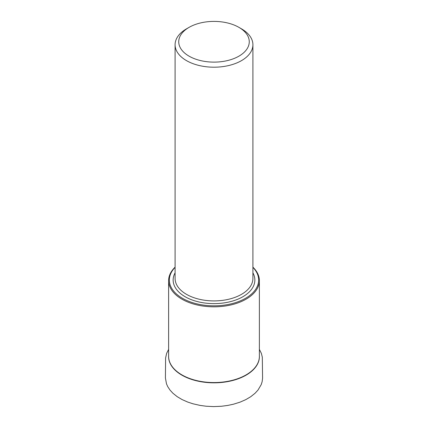<?xml version="1.0" encoding="UTF-8"?>
<svg xmlns="http://www.w3.org/2000/svg" width="428" height="428" viewBox="0 0 428 428"><rect width="100%" height="100%" fill="white"/><g stroke="black" fill="none" stroke-linecap="round" stroke-linejoin="round"><path stroke-width="0.64" d="M252.911 267.152A45.384 26.199 180 0 1 259.379 280.634A45.384 26.199 180 0 1 214 306.833A45.384 26.199 180 0 1 168.616 280.634A45.384 26.199 180 0 1 175.089 267.152M241.515 28.853L238.936 27.365L241.515 28.853A38.911 22.465 180 0 1 252.911 44.737A38.911 22.465 180 0 1 214 67.201A38.911 22.465 180 0 1 175.089 44.737A38.911 22.465 180 0 1 186.485 28.853L189.064 27.365A35.262 20.357 180 0 1 238.936 27.365L238.936 27.365A35.262 20.357 180 0 1 238.936 56.154A35.262 20.357 180 0 1 189.064 56.154A35.262 20.357 180 0 1 189.064 27.365M175.089 267.393A44.651 25.782 0 0 0 182.424 298.268A44.651 25.782 0 0 0 240.991 300.579A44.651 25.782 0 0 0 252.911 267.393M259.379 355.743A45.405 26.215 180 0 1 214 382.83A45.405 26.215 180 0 1 168.616 355.743M168.616 280.634L168.616 356.358A45.384 26.199 0 0 0 214 382.562A45.384 26.199 0 0 0 259.379 356.358L259.379 280.634M175.089 44.737L175.089 278.451A38.911 22.465 0 0 0 186.485 294.336A38.911 22.465 0 0 0 228.889 299.204A38.911 22.465 0 0 0 252.911 278.451L252.911 44.737M252.911 272.845A40.858 23.588 180 0 1 235.272 300.178A40.858 23.588 180 0 1 185.11 296.716A40.858 23.588 180 0 1 175.089 272.845M259.379 349.392L261.369 353.362L262.311 357.177L262.578 378.261L262.139 381.685L261.208 384.628L257.993 390.074L255.04 393.279L250.68 396.751L245.747 399.656L240.012 402.165L233.421 404.219L227.648 405.45L221.544 406.252L213.668 406.6L206.082 406.22L200.004 405.391L192.9 403.77L187.737 402.069L182.071 399.565L177.208 396.676L172.923 393.246L170.023 390.095L167.733 386.628L166.492 383.846L165.417 378.004L165.604 357.952L166.636 353.341L168.616 349.392"/></g></svg>
